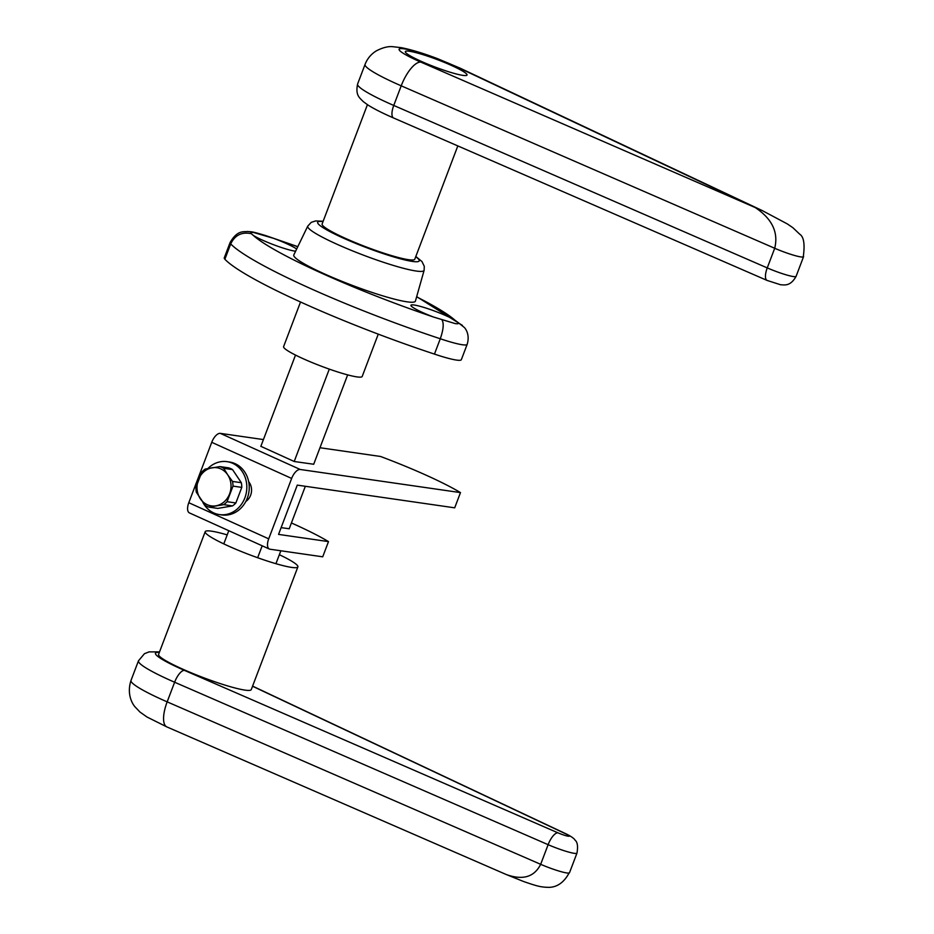 <?xml version="1.0" encoding="UTF-8"?>
<svg xmlns="http://www.w3.org/2000/svg" width="934" height="934" viewBox="0 0 934 934"><rect width="100%" height="100%" fill="white"/><g stroke="black" fill="none" stroke-linecap="round" stroke-linejoin="round"><path stroke-width="1.4" d="M295.599 251.234A25.451 2.989 -159.2 0 1 295.027 251.153A25.451 2.989 -159.2 0 1 273.86 244.825A25.451 2.989 -159.2 0 1 253.312 235.415L250.697 233.173M297.818 246.658L265.863 235.637C249.95 230.861 252.25 232.064 247.533 231.48C243.459 232.087 237.434 229.869 230.103 242.525A40.652 4.763 20.8 0 0 230.71 243.902C234.913 235.205 241.672 231.784 250.977 233.617C250.102 232.531 251.071 232.181 253.896 232.578L273.58 238.345A25.451 2.989 -159.2 0 1 296.673 249.016M442.132 320.164C443.989 323.654 443.381 329.854 440.288 338.75A38.539 4.518 20.8 0 0 467.163 344.342C470.036 334.979 465.821 328.99 464.408 327.542L458.01 322.452C459.154 323.631 458.244 324.016 455.278 323.608L433.609 317.07A25.451 2.989 -159.2 0 1 410.96 305.605A25.451 2.989 -159.2 0 1 414.159 305.009A25.451 2.989 -159.2 0 1 454.881 320.14L458.01 322.452L458.255 323.596M323.152 221.276L315.657 220.926L311.256 222.339L307.753 226.121L293.813 254.912A65.041 7.635 20.8 0 0 323.923 273.662A65.041 7.635 20.8 0 0 415.42 301.098L424.118 270.323L424.293 266.33L421.97 261.555L415.828 256.476M300.538 301.997L283.597 346.607A42.042 4.927 20.8 0 0 303.071 358.668A42.042 4.927 20.8 0 0 362.194 376.46L378.258 334.15M451.729 65.567A33.005 3.876 -159.2 0 1 467.023 75.035A33.005 3.876 -159.2 0 1 420.615 61.072A33.005 3.876 -159.2 0 1 405.321 51.604A33.005 3.876 -159.2 0 1 451.729 65.567M367.436 104.678L322.125 223.973A49.572 5.814 20.8 0 0 345.09 238.205A49.572 5.814 20.8 0 0 414.801 259.173L457.823 145.914M762.342 210.617L755.267 207.57C772.138 218.848 778.617 232.414 774.706 248.269A21.809 2.557 20.8 0 0 803.52 256.757M230.103 242.525L224.277 257.866A40.652 4.763 20.8 0 0 224.872 259.243A173.234 20.326 20.8 0 0 434.462 354.091A38.539 4.518 20.8 0 0 461.338 359.683L467.163 344.342M224.872 259.243L230.71 243.902A173.234 20.326 20.8 0 0 440.288 338.75L434.462 354.091M295.506 355.072L260.831 446.382M228.795 530.699L223.786 543.88M347.658 374.884L313.684 464.303M305.336 486.275L289.19 528.807M280.842 550.78L275.939 563.681M329.293 369.128L294.21 461.478M262.185 545.795L257.656 557.726M207.885 468.529A26.736 23.513 98.2 0 1 227.067 461.665L229.484 462.015A26.736 23.513 98.2 0 1 247.276 498.242A26.736 23.513 98.2 0 1 221.848 514.938L219.432 514.599A26.736 23.513 98.2 0 1 202.83 502.317M227.067 461.665A26.736 23.513 98.2 0 1 244.86 497.892A26.736 23.513 98.2 0 1 219.432 514.599M232.531 469.592L241.322 482.703L232.519 481.43L227.709 474.822L223.728 468.319L232.531 469.592A21.027 18.493 98.2 0 0 228.702 467.864L219.899 466.591L205.176 469.066A21.027 18.493 98.2 0 0 201.814 472.02L195.895 487.606A21.027 18.493 98.2 0 0 196.362 492.288L205.153 505.387A21.027 18.493 98.2 0 0 208.982 507.127L223.705 504.64L232.508 505.913L217.785 508.4L208.982 507.127M232.986 486.112L241.789 487.373L235.87 502.971L227.067 501.698L232.986 486.112A21.027 18.493 98.2 0 0 232.519 481.43M215.929 505.819A19.287 16.952 98.2 0 1 200.343 498.779A19.287 16.952 98.2 0 1 198.44 479.749A19.287 16.952 98.2 0 1 212.123 467.771A19.287 16.952 98.2 0 1 227.709 474.822A19.287 16.952 98.2 0 1 229.612 493.841A19.287 16.952 98.2 0 1 215.929 505.819M227.067 501.698A21.027 18.493 98.2 0 1 223.705 504.64M235.87 502.971A21.027 18.493 98.2 0 1 232.508 505.913M241.322 482.703A21.027 18.493 98.2 0 1 241.789 487.373M219.899 466.591A21.027 18.493 98.2 0 1 223.728 468.319M248.678 481.687A12.854 11.301 98.2 0 1 250.616 495.277A12.854 11.301 98.2 0 1 245.817 501.488M263.411 439.575L220.307 433.364A10.414 4.81 114.3 0 0 211.738 442.319L291.653 478.442L268.712 538.836A10.414 4.81 -65.7 0 0 269.331 549.029A10.414 4.81 -65.7 0 0 269.949 549.204L322.709 556.816L328.488 541.603L278.554 534.4L297.269 485.12L454.695 507.827L460.485 492.603A100.44 11.78 20.8 0 0 380.558 456.481L319.977 447.736M460.485 492.603L300.234 469.487L220.307 433.364M291.653 478.442A10.414 4.81 -65.7 0 1 300.234 469.487M313.707 464.245L294.28 461.513L260.843 446.324M211.738 442.319L188.796 502.714A10.414 4.81 114.3 0 0 189.415 512.906L269.331 549.029M328.488 541.603A100.44 11.78 20.8 0 0 291.408 522.958M289.201 528.749L281.122 527.64M279.348 554.703A49.572 5.814 -159.2 0 1 297.888 566.88L251.269 689.607A49.572 5.814 -159.2 0 1 181.546 668.627A49.572 5.814 -159.2 0 1 158.582 654.395L205.2 531.679A49.572 5.814 -159.2 0 1 227.207 534.89M297.888 566.88A49.572 5.814 -159.2 0 1 228.165 545.911A49.572 5.814 -159.2 0 1 205.2 531.679M569.483 872.788A21.809 2.557 -159.2 0 1 540.669 864.312C534.283 877.049 522.818 880.458 506.286 874.539L523.682 881.544C538.603 886.716 540.412 886.763 546.25 887.3C546.145 886.81 559.805 890.744 569.238 872.706M307.753 226.121A62.239 7.297 20.8 0 0 336.555 244.054A62.239 7.297 20.8 0 0 424.118 270.323M415.723 256.733A54.335 6.375 -159.2 0 1 401.608 259.127A54.335 6.375 -159.2 0 1 342.836 237.878A54.335 6.375 -159.2 0 1 323.047 221.533M755.267 207.57L420.79 62.088A39.66 4.647 -159.2 0 1 404.118 48.837A39.66 4.647 -159.2 0 1 457.999 67.458L755.267 207.57M803.45 256.208A21.809 2.557 20.8 0 1 803.555 256.687L796.107 276.324A21.809 2.557 -159.2 0 1 767.246 267.906L774.706 248.269L401.211 85.823A66.092 7.752 20.8 0 1 365.066 64.399C367.284 58.679 371.031 54.172 376.297 50.891C382.683 47.587 388.194 46.186 392.829 46.7L401.387 47.681C411.649 49.736 423.803 53.436 437.859 58.784L459.948 68.089L762.074 210.489M457.999 67.458A26.432 14.477 -64.8 0 1 459.948 68.089M420.79 62.088A26.432 9.807 113.5 0 0 401.211 85.823L393.751 105.449A66.092 7.752 -159.2 0 1 357.605 84.025L365.066 64.399M796.107 276.324C790.234 286.831 784.198 284.765 780.696 284.788L767.106 280.433A13.216 4.904 -66.5 0 1 767.246 267.906L393.751 105.449A13.216 4.904 113.5 0 0 393.599 117.988C382.508 113.154 373.927 108.811 367.856 104.958L363.233 101.584C359.625 97.766 355.247 95.455 357.605 84.025M433.609 317.07A156.702 18.388 -159.2 0 1 253.312 235.415M273.58 238.345A156.702 18.388 -159.2 0 1 297.759 246.763M416.622 296.86A156.702 18.388 -159.2 0 1 454.881 320.14M268.712 538.836L188.796 502.714M252.542 686.245L565.981 833.969A13.216 7.239 -64.8 0 1 566.95 834.284L252.589 686.116M159.539 651.885L149.078 651.874L144.443 653.707L138.477 660.805A66.092 7.752 20.8 0 0 174.623 682.229A13.216 4.904 -66.5 0 1 184.418 670.367A52.876 6.199 -159.2 0 1 159.352 652.376M565.981 833.969A8.593 1.004 -159.2 0 1 568.187 836.21A8.593 1.004 -159.2 0 1 557.913 832.813A13.216 4.904 113.5 0 0 548.118 844.675A21.809 2.557 20.8 0 0 576.978 853.092C578.111 846.356 577.492 842.071 575.111 840.238C574.433 838.744 571.713 836.759 566.95 834.284M131.017 680.431C126.755 693.378 131.741 703.033 134.951 706.781L139.995 712.07L147.012 717.02L166.871 726.921A26.432 9.807 -66.5 0 1 167.163 701.854L174.623 682.229L548.118 844.675L540.669 864.312L167.163 701.854A66.092 7.752 -159.2 0 1 131.017 680.431L138.477 660.805M557.913 832.813L184.418 670.367M803.287 256.663C805.003 244.276 803.824 236.792 799.749 234.224L792.873 227.698L787.292 223.903L762.051 210.477M393.599 117.988L767.106 280.433M462.423 325.406L416.681 296.662M166.871 726.921L506.286 874.539M576.978 853.092L569.518 872.73"/></g></svg>
